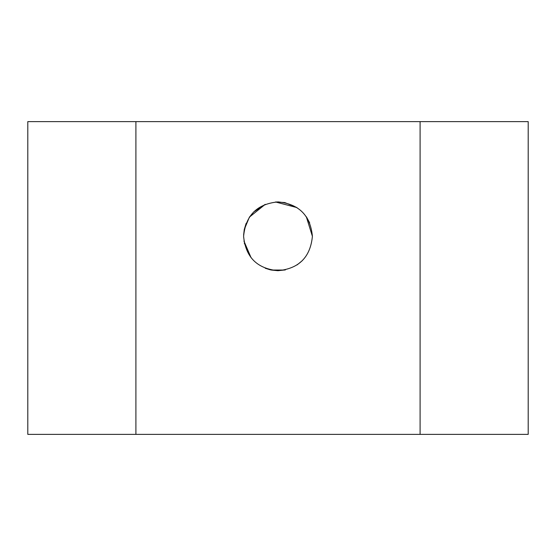 <?xml version="1.0" encoding="UTF-8"?>
<svg xmlns="http://www.w3.org/2000/svg" width="556" height="556" viewBox="0 0 556 556"><rect width="100%" height="100%" fill="white"/><g stroke="black" fill="none" stroke-linecap="round" stroke-linejoin="round"><path stroke-width="0.83" d="M27.8 121.625L528.2 121.625L135.907 121.625L135.907 434.375L420.093 434.375L420.093 121.625L420.093 434.375L528.2 434.375L528.2 121.625L528.2 434.375L135.907 434.375L135.907 121.625L27.8 121.625L27.8 434.375L27.8 121.625M243.597 236.3C245.648 215.367 257.122 203.899 278.021 201.897C298.926 203.941 310.387 215.415 312.402 236.314C310.373 257.213 298.899 268.68 277.979 270.702C257.094 268.666 245.634 257.199 243.597 236.3C245.634 257.199 257.094 268.666 277.979 270.702C298.899 268.68 310.373 257.213 312.402 236.314C310.387 215.415 298.926 203.941 278.021 201.897C257.122 203.899 245.648 215.367 243.597 236.3M27.8 434.375L135.907 434.375L27.8 434.375M243.618 235.063L244.265 229.552L243.618 235.063M244.292 229.426L246.134 223.345M249.47 217.076L265.24 204.351L253.682 211.968L249.47 217.076M275.533 201.988L296.96 207.59L284.867 202.592M306.599 217.181L309.685 222.893M302.304 260.653L297.112 264.906L302.318 260.639M284.735 270.035L271.258 270.035M270.23 269.813L265.226 268.242M243.924 241.019L251.09 257.727L244.272 243.076M265.288 268.27L270.709 269.924M271.314 270.049L277.937 270.702M277.972 270.702L285.416 269.896M312.402 236.314L306.314 216.757M284.665 202.551L275.95 201.96M249.366 217.229L244.286 229.461"/></g></svg>

